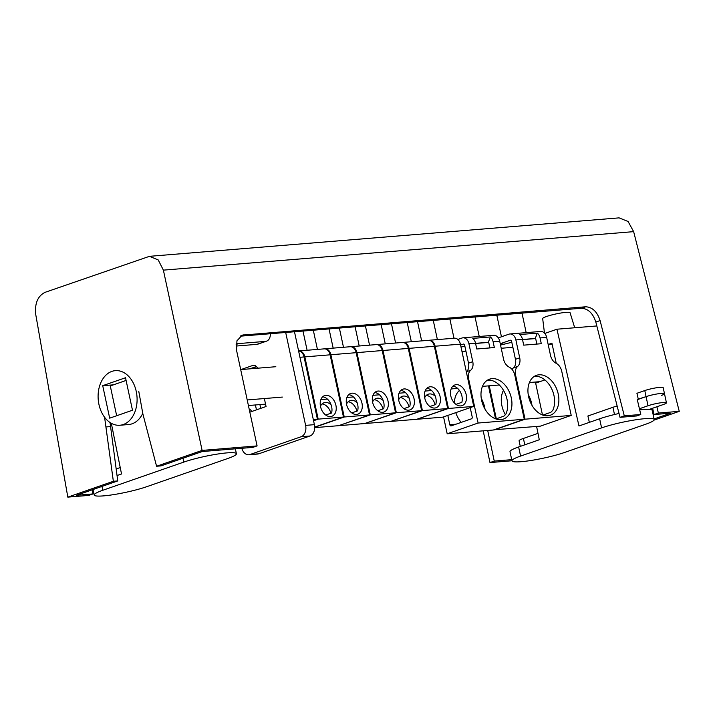 <?xml version="1.0" encoding="UTF-8"?>
<svg xmlns="http://www.w3.org/2000/svg" width="715" height="715" viewBox="0 0 715 715"><rect width="100%" height="100%" fill="white"/><g stroke="black" fill="none" stroke-linecap="round" stroke-linejoin="round"><path stroke-width="1.07" d="M544.473 333.056L542.676 318.604A14.014 1.779 -12.1 0 1 546.537 316.495A14.014 1.779 -12.1 0 1 561.284 312.947A14.014 1.779 -12.1 0 1 570.078 312.732L574.708 327.765M645.556 424.29L564.555 452.47A31.308 3.986 -12.1 0 1 531.46 460.406A31.308 3.986 -12.1 0 1 511.958 460.835A31.308 3.986 -12.1 0 1 520.583 456.072L601.583 427.892A31.308 3.986 -12.1 0 1 634.688 419.955A31.308 3.986 -12.1 0 1 654.189 419.526A31.308 3.986 -12.1 0 1 645.556 424.29M639.693 409.883A31.308 3.986 -12.1 0 1 649.283 409.4A31.308 3.986 -12.1 0 1 652.232 410.419L654.189 419.526M601.583 427.892L599.635 418.784L578.971 425.97L556.949 329.213L596.828 325.951M599.635 418.784A31.308 3.986 -12.1 0 1 619.038 413.467M617.134 405.995A15.659 1.993 -12.1 0 0 612.934 407.291L587.9 415.996L589.348 422.359M511.958 460.835L510.001 451.728A31.308 3.986 -12.1 0 1 518.625 446.964L539.289 439.77L536.607 426.471M544.812 333.44L556.949 329.213M544.866 379.915L536.384 382.865L536.187 381.971M548.494 344.389L551.935 343.2L556.252 363.345M520.288 446.383L519.09 440.815A15.659 1.993 -12.1 0 1 523.407 438.438L537.993 433.362M639.425 408.739L648.031 405.745A10.957 1.394 -12.1 0 1 659.614 402.965A10.957 1.394 -12.1 0 1 666.443 402.822A10.957 1.394 -12.1 0 1 663.422 404.484L649.283 409.4M138.755 391.257L142.928 414.164L156.576 466.251L202.113 450.405L257.087 445.91L236.549 350.332L236.942 340.814L242.215 335.129L585.674 306.78C592.386 307.146 597.195 311.74 600.1 320.57L624.284 415.844L640.774 414.494L637.235 399.417L646.074 396.637A10.957 1.394 -12.1 0 1 661.232 393.411A10.957 1.394 -12.1 0 1 664.485 393.706L663.189 387.637A10.957 1.394 -12.1 0 0 659.936 387.333A10.957 1.394 -12.1 0 0 644.778 390.56L636.922 393.295L638.334 399.328L646.074 396.637A10.957 1.394 -12.1 0 1 657.666 393.858A10.957 1.394 -12.1 0 1 664.485 393.706A10.957 1.394 -12.1 0 1 661.473 395.377M136.252 391.463A27.393 19.439 -94.7 0 0 115.356 370.647A27.393 19.439 -94.7 0 0 98.947 404.44A27.393 19.439 -94.7 0 0 119.834 425.255A27.393 19.439 -94.7 0 0 136.252 391.463M117.046 475.529L121.523 473.974L111.326 423.307M102.817 490.267L183.818 462.087A31.308 3.986 -12.1 0 1 216.913 454.15A31.308 3.986 -12.1 0 1 236.415 453.73A31.308 3.986 -12.1 0 1 227.79 458.494L146.79 486.674A31.308 3.986 -12.1 0 1 113.685 494.61A31.308 3.986 -12.1 0 1 94.192 495.03A31.308 3.986 -12.1 0 1 102.817 490.267L101.986 486.415M119.834 425.255L128.629 424.54A27.393 19.439 -94.7 0 0 142.741 413.422M93.433 491.518A10.957 1.394 -12.1 0 1 92.548 491.759M116.188 468.969L120.227 467.556M132.481 410.231L125.518 377.743L102.71 385.671L109.672 418.168L132.481 410.231M113.408 384.849L102.71 385.671M240.687 369.592L275.847 366.715M461.97 351.476L465.93 351.154M501.215 348.268L512.878 347.311M548.164 344.424L552.123 344.094M247.211 399.953L282.354 397.075M487.228 380.308L489.56 380.112M534.168 376.465L536.5 376.269M126.099 380.434L110.28 385.939L116.67 415.737M248.409 405.53L265.542 404.127M320.865 399.596L327.354 399.068M346.918 397.46L353.416 396.932M372.971 395.332L379.468 394.796M399.024 393.196L405.521 392.669M425.085 391.06L431.574 390.533M451.138 388.933L457.636 388.397M482.473 386.368L499.311 384.992M529.413 382.525L539.816 381.667M654.064 418.945L670.59 413.19L654.1 414.539L658.363 413.056L656.888 406.755M658.363 413.056L679.25 411.348L633.651 231.642L628.065 221.489L619.101 217.869L149.498 256.319L45.072 292.328C37.716 296.046 34.615 303.455 35.75 314.546L67.818 497.131L88.705 495.415L92.977 493.931L92.172 489.829M202.113 450.405L163.386 270.136L158.221 259.947L149.498 256.319M654.002 420.134L679.25 411.348M511.699 459.656L494.253 461.086L489.981 462.569L511.94 460.773M543.168 458.217L546.93 457.377M489.981 462.569L483.197 430.841M67.818 497.131L113.354 481.284L117.752 480.927L76.487 495.289L92.977 493.931M624.284 415.844L620.012 417.328L636.502 415.978L640.774 414.494M156.576 466.251L160.982 465.894L202.247 451.531L252.824 447.393L257.087 445.91M117.752 480.927L110.039 422.52M113.354 481.284L104.596 417.265M254.763 367.376L253.736 367.456M494.253 461.086L487.701 430.475M654.1 414.539L652.625 408.247M240.213 336.193L581.402 308.263C588.114 308.63 592.932 313.224 595.836 322.054L620.012 417.328M236.316 343.218A9.393 6.507 70.8 0 0 238.658 343.575L265.417 341.386A9.393 6.507 70.8 0 0 266.552 341.144A9.393 6.507 70.8 0 0 270.342 334.111L270.333 333.726M236.084 346.051L256.891 344.353A9.393 6.507 70.8 0 0 258.026 344.112L266.552 341.144M294.482 331.751L314.403 424.656A9.393 6.667 85.3 0 1 309.961 435.998L258.803 453.793A9.393 6.667 85.3 0 1 257.615 454.043L248.82 454.767A9.393 6.667 85.3 0 1 241.822 448.296M285.687 332.466L305.609 425.38A9.393 6.667 85.3 0 1 301.167 436.713L250.009 454.517A9.393 6.667 85.3 0 1 248.82 454.767M249.169 409.043A6.265 4.442 85.3 0 1 251.716 411.5M249.83 412.153L266.06 406.513L264.353 398.55M257.606 368.207A6.265 4.442 -94.7 0 0 253.468 365.311A6.265 4.442 -94.7 0 0 252.681 365.481L240.928 369.575M256.417 366.518L249.723 368.851M239.945 366.116A29.744 3.781 -12.1 0 1 240.043 366.473L240.034 366.563M528.215 394.546A21.137 14.649 -109.2 0 1 531.602 403.34A21.137 14.649 -109.2 0 1 531.951 405.298M542.828 415.102L550.818 412.323L552.775 410.33A21.137 14.649 -109.2 0 0 553.982 395.556A21.137 14.649 -109.2 0 0 534.409 376.305M528.564 396.503A21.137 14.649 70.8 0 0 550.344 415.245A21.137 14.649 70.8 0 0 558.245 394.072A21.137 14.649 70.8 0 0 536.465 375.33A21.137 14.649 70.8 0 0 528.564 396.503M505.451 414.807A21.137 14.649 -109.2 0 1 501.912 405.771A21.137 14.649 -109.2 0 1 503.476 390.301M494.083 429.751L540.299 426.167L571.214 415.415L525.033 419.196L515.569 375.026A9.393 6.507 -109.2 0 1 517.642 366.429A9.393 6.507 70.8 0 0 519.716 357.831L515.452 359.314L511.609 341.404A1.564 1.108 -94.7 0 0 510.412 340.215A1.564 1.108 -94.7 0 0 510.215 340.251L500.241 343.718M535.383 338.579A1.564 1.108 -94.7 0 0 535.249 338.454L522.495 339.5M519.716 357.831L515.873 339.92A7.829 5.55 -94.7 0 0 509.902 333.968A7.829 5.55 -94.7 0 0 508.919 334.182L498.31 337.873M509.902 333.968L540.683 331.447A7.829 5.55 85.3 0 1 546.653 337.4L550.496 355.31A9.393 6.507 70.8 0 0 556.118 363.283A9.393 6.507 -109.2 0 1 561.74 371.246L571.214 415.415M535.249 338.454L537.349 333.11L519.76 334.548A7.829 5.55 85.3 0 1 522.468 339.375L523.702 345.148L541.3 343.709L540.057 337.936L546.653 337.4M537.349 333.11A7.829 5.55 85.3 0 1 540.057 337.936M515.452 359.314A9.393 6.507 -109.2 0 1 513.379 367.912A9.393 6.507 70.8 0 0 512.092 369.467M511.797 342.288L500.536 345.086M536.849 344.067L535.66 338.553L522.522 339.634M535.419 382.033L542.479 414.968M489.248 385.814L496.317 418.793M494.128 429.947L525.033 419.196M455.973 404.368L461.854 402.322A10.957 7.597 70.8 0 0 461.926 396.137A10.957 7.597 70.8 0 0 452.926 386.145M450.799 395.913A10.957 7.597 70.8 0 0 462.096 405.637A10.957 7.597 70.8 0 0 466.189 394.653A10.957 7.597 70.8 0 0 454.892 384.938A10.957 7.597 70.8 0 0 450.799 395.913M428.759 340.322A7.829 5.55 85.3 0 1 429.143 340.269L454.427 338.204A7.829 5.55 85.3 0 1 460.397 344.147L473.741 406.397L448.457 408.471L417.506 419.026M473.741 406.397L442.835 417.149L417.551 419.222M429.143 340.269A7.829 5.55 85.3 0 1 435.113 346.221L448.457 408.471M426.283 395.413A10.957 7.597 -109.2 0 1 435.113 404.699M424.683 397.737A10.957 7.597 -109.2 0 1 428.249 394.206A10.957 7.597 -109.2 0 1 435.283 396.217M481.267 398.389A21.137 14.649 -109.2 0 1 484.654 407.184A21.137 14.649 -109.2 0 1 485.002 409.141M495.888 418.945L503.878 416.166L505.836 414.173A21.137 14.649 -109.2 0 0 507.042 399.399A21.137 14.649 -109.2 0 0 487.469 380.148M481.615 400.346A21.137 14.649 70.8 0 0 503.405 419.088A21.137 14.649 70.8 0 0 511.305 397.915A21.137 14.649 70.8 0 0 489.516 379.173A21.137 14.649 70.8 0 0 481.615 400.346M461.175 422.395A21.137 14.649 -109.2 0 1 455.786 412.644M454.347 402.92A21.137 14.649 -109.2 0 1 459.441 390.444M447.822 415.415L449.815 424.71A1.564 1.108 -94.7 0 0 451.013 425.899A1.564 1.108 -94.7 0 0 451.21 425.863L471.462 418.811A1.564 1.108 -94.7 0 0 472.204 416.925L470.211 407.63M443.559 416.899L447.188 433.791L493.359 430.01L524.265 419.258L478.094 423.039L468.62 378.87A9.393 6.507 -109.2 0 1 470.693 370.272A9.393 6.507 70.8 0 0 472.767 361.674L468.504 363.157L464.67 345.247A1.564 1.108 -94.7 0 0 463.472 344.058A1.564 1.108 -94.7 0 0 463.275 344.094L460.585 345.032M488.434 342.422A1.564 1.108 -94.7 0 0 488.309 342.297L475.555 343.343M472.767 361.674L468.933 343.763A7.829 5.55 -94.7 0 0 462.963 337.811A7.829 5.55 -94.7 0 0 461.97 338.025L457.841 339.455M462.963 337.811L493.743 335.29A7.829 5.55 85.3 0 1 499.714 341.243L503.557 359.153A9.393 6.507 70.8 0 0 509.178 367.117A9.393 6.507 -109.2 0 1 514.8 375.089L524.265 419.258M488.309 342.297L490.401 336.953L472.812 338.392A7.829 5.55 85.3 0 1 475.529 343.218L476.762 348.992L494.351 347.553L493.118 341.779L499.714 341.243M490.401 336.953A7.829 5.55 85.3 0 1 493.118 341.779M468.504 363.157A9.393 6.507 -109.2 0 1 466.43 371.755A9.393 6.507 70.8 0 0 466.332 371.836M464.857 346.132L461.023 347.079M489.9 347.91L488.72 342.396L475.582 343.477M488.479 385.877L495.54 418.811M447.188 433.791L478.094 423.039M429.921 406.504L435.793 404.458A10.957 7.597 70.8 0 0 435.873 398.273A10.957 7.597 70.8 0 0 426.873 388.281M424.746 398.049A10.957 7.597 70.8 0 0 436.043 407.765A10.957 7.597 70.8 0 0 440.136 396.789A10.957 7.597 70.8 0 0 428.839 387.065A10.957 7.597 70.8 0 0 424.746 398.049M402.706 342.458A7.829 5.55 85.3 0 1 403.09 342.405L428.374 340.331A7.829 5.55 85.3 0 1 434.345 346.283L447.688 408.533L422.404 410.598L391.454 421.162M447.688 408.533L416.782 419.285L391.489 421.35M403.09 342.405A7.829 5.55 85.3 0 1 409.06 348.357L422.404 410.598M400.221 397.549A10.957 7.597 -109.2 0 1 409.06 406.826M398.63 399.873A10.957 7.597 -109.2 0 1 402.196 396.342A10.957 7.597 -109.2 0 1 409.23 398.344M403.859 408.64L409.74 406.594A10.957 7.597 70.8 0 0 409.82 400.409A10.957 7.597 70.8 0 0 400.82 390.408M398.693 400.185A10.957 7.597 70.8 0 0 409.99 409.901A10.957 7.597 70.8 0 0 414.083 398.925A10.957 7.597 70.8 0 0 402.786 389.201A10.957 7.597 70.8 0 0 398.693 400.185M376.653 344.585A7.829 5.55 85.3 0 1 377.037 344.541L402.322 342.467A7.829 5.55 85.3 0 1 408.292 348.419L421.636 410.66L396.342 412.734L365.392 423.298M421.636 410.66L390.721 421.412L365.437 423.486M377.037 344.541A7.829 5.55 85.3 0 1 382.999 350.484L396.342 412.734M374.168 399.685A10.957 7.597 -109.2 0 1 382.999 408.962M372.569 402A10.957 7.597 -109.2 0 1 376.135 398.469A10.957 7.597 -109.2 0 1 383.169 400.48M377.806 410.768L383.687 408.721A10.957 7.597 70.8 0 0 383.758 402.536A10.957 7.597 70.8 0 0 374.758 392.544M372.631 402.313A10.957 7.597 70.8 0 0 383.928 412.037A10.957 7.597 70.8 0 0 388.022 401.052A10.957 7.597 70.8 0 0 376.733 391.337A10.957 7.597 70.8 0 0 372.631 402.313M350.591 346.721A7.829 5.55 85.3 0 1 350.976 346.668L376.26 344.603A7.829 5.55 85.3 0 1 382.23 350.547L395.574 412.796L370.29 414.87L339.339 425.425M395.574 412.796L364.668 423.548L339.384 425.622M350.976 346.668A7.829 5.55 85.3 0 1 356.946 352.62L370.29 414.87M348.116 401.812A10.957 7.597 -109.2 0 1 356.946 411.098M346.516 404.136A10.957 7.597 -109.2 0 1 350.082 400.606A10.957 7.597 -109.2 0 1 357.116 402.617M351.753 412.904L357.625 410.857A10.957 7.597 70.8 0 0 357.706 404.672A10.957 7.597 70.8 0 0 348.706 394.68M346.578 404.449A10.957 7.597 70.8 0 0 357.875 414.164A10.957 7.597 70.8 0 0 361.969 403.189A10.957 7.597 70.8 0 0 350.672 393.465A10.957 7.597 70.8 0 0 346.578 404.449M324.538 348.857A7.829 5.55 85.3 0 1 324.923 348.804L350.207 346.73A7.829 5.55 85.3 0 1 356.177 352.683L369.521 414.932L344.237 416.997L314.698 427.275M369.521 414.932L338.615 425.684L314.689 427.642M324.923 348.804A7.829 5.55 85.3 0 1 330.893 354.747L344.237 416.997M322.063 403.948A10.957 7.597 -109.2 0 1 330.893 413.225M320.463 406.272A10.957 7.597 -109.2 0 1 324.029 402.742A10.957 7.597 -109.2 0 1 331.063 404.744M325.691 415.04L331.572 412.993A10.957 7.597 70.8 0 0 331.653 406.808A10.957 7.597 70.8 0 0 322.653 396.807M320.526 406.585A10.957 7.597 70.8 0 0 331.823 416.3A10.957 7.597 70.8 0 0 335.916 405.325A10.957 7.597 70.8 0 0 324.619 395.601A10.957 7.597 70.8 0 0 320.526 406.585M313.519 420.545L317.406 419.196L304.063 356.946A7.829 5.55 85.3 0 0 298.611 350.994A7.829 5.55 85.3 0 1 298.87 350.94L324.154 348.866A7.829 5.55 85.3 0 1 330.124 354.819L343.468 417.06L318.184 419.133L313.563 420.742M343.468 417.06L314.689 427.07M298.87 350.94A7.829 5.55 85.3 0 1 304.831 356.883L318.184 419.133M317.406 419.196L313.304 419.535M256.462 409.847L255.416 404.958M251.85 368.681A7.829 5.55 85.3 0 1 253.199 367.921L256.614 366.732M259.911 404.583L260.725 408.363M520.583 456.072L518.625 446.964M523.407 438.438L524.774 444.819M612.934 407.291L614.489 414.521M644.778 390.56L648.031 405.745M183.818 462.087L182.986 458.235M163.386 270.136L633.651 231.642M106.231 426.935L110.637 426.569M244.101 334.736L240.499 335.987M585.674 306.78L581.402 308.263M600.1 320.57L595.836 322.054M236.156 344.442L238.658 343.575M256.891 344.353L265.417 341.386M305.609 425.38L314.403 424.656M301.167 436.713L309.961 435.998M250.009 454.517L258.803 453.793M252.681 365.481L254.281 365.356M522.468 339.375L515.873 339.92M515.569 375.026L514.836 375.277M517.642 366.429L513.379 367.912M460.397 344.147L435.113 346.221M455.956 424.209L449.815 424.71M475.529 343.218L468.933 343.763M468.62 378.87L467.896 379.12M470.693 370.272L466.43 371.755M434.345 346.283L409.06 348.357M408.292 348.419L382.999 350.484M382.23 350.547L356.946 352.62M356.177 352.683L330.893 354.747M330.124 354.819L304.831 356.883M304.063 356.946L299.96 357.286M664.485 393.706L666.443 402.822M93.013 489.534L94.192 495.03M235.369 448.823L236.415 453.73M503.092 344.451L502.743 342.851M501.447 336.783L496.818 315.181M526.177 332.636L521.995 313.125M453.989 338.24L449.869 319.024M479.229 336.479L475.046 316.968M437.383 339.598L433.263 320.383M421.644 340.885L417.533 321.679M411.331 341.734L407.21 322.519M395.592 343.021L391.471 323.806M385.269 343.861L381.158 324.655M369.539 345.148L365.419 325.942M359.216 345.997L355.096 326.782M343.486 347.284L339.366 328.078M333.163 348.134L329.043 328.918M317.424 349.421L313.304 330.205M307.101 350.261L302.99 331.054"/></g></svg>
